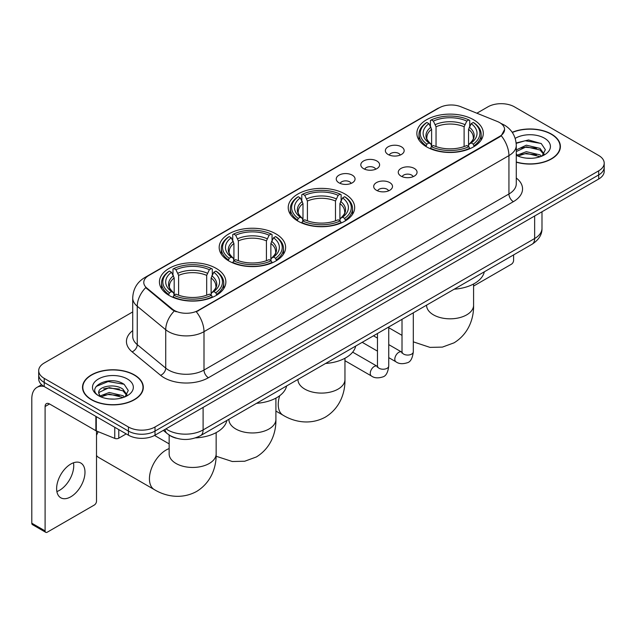<?xml version="1.0" encoding="UTF-8"?>
<svg xmlns="http://www.w3.org/2000/svg" width="636" height="636" viewBox="0 0 636 636"><rect width="100%" height="100%" fill="white"/><g stroke="black" fill="none" stroke-linecap="round" stroke-linejoin="round"><path stroke-width="0.95" d="M344.943 193.996A33.223 19.183 0 0 0 308.738 189.838A33.223 19.183 0 0 0 288.227 207.559A33.223 19.183 0 0 0 297.958 221.121A33.223 19.183 0 0 0 334.162 225.279A33.223 19.183 0 0 0 354.673 207.559A33.223 19.183 0 0 0 344.943 193.996M275.889 233.865A33.223 19.183 0 0 0 239.685 229.707A33.223 19.183 0 0 0 219.174 247.428A33.223 19.183 0 0 0 228.904 260.991A33.223 19.183 0 0 0 265.109 265.148A33.223 19.183 0 0 0 285.62 247.428A33.223 19.183 0 0 0 275.889 233.865M216.137 268.36A33.223 19.183 0 0 0 179.932 264.202A33.223 19.183 0 0 0 159.429 281.923A33.223 19.183 0 0 0 169.16 295.478A33.223 19.183 0 0 0 205.364 299.635A33.223 19.183 0 0 0 225.867 281.923A33.223 19.183 0 0 0 216.137 268.36M473.566 119.735A33.223 19.183 0 0 0 437.361 115.577A33.223 19.183 0 0 0 416.858 133.298A33.223 19.183 0 0 0 426.589 146.86A33.223 19.183 0 0 0 462.793 151.018A33.223 19.183 0 0 0 483.296 133.298A33.223 19.183 0 0 0 473.566 119.735M388.111 154.484A9.405 5.43 180 0 1 386.251 152.95A9.405 5.43 180 0 1 389.359 146.201A9.405 5.43 180 0 1 401.411 146.805A9.405 5.43 180 0 1 403.28 152.95A9.405 5.43 180 0 1 388.111 154.484M400.267 155.049A5.644 3.26 0 0 0 398.748 153.459A5.644 3.26 0 0 0 393.191 152.632A5.644 3.26 0 0 0 389.256 155.049M363.561 168.659A9.405 5.43 180 0 1 361.693 167.125A9.405 5.43 180 0 1 364.81 160.375A9.405 5.43 180 0 1 376.854 160.98A9.405 5.43 180 0 1 378.722 167.125A9.405 5.43 180 0 1 363.561 168.659M375.709 169.224A5.644 3.26 0 0 0 374.199 167.634A5.644 3.26 0 0 0 368.642 166.807A5.644 3.26 0 0 0 364.706 169.224M339.004 182.834A9.405 5.43 180 0 1 337.136 181.3A9.405 5.43 180 0 1 340.252 174.55A9.405 5.43 180 0 1 352.296 175.162A9.405 5.43 180 0 1 354.165 181.3A9.405 5.43 180 0 1 339.004 182.834M351.151 183.399A5.644 3.26 0 0 0 349.641 181.809A5.644 3.26 0 0 0 344.084 180.99A5.644 3.26 0 0 0 340.149 183.399M401.014 176.108A9.405 5.43 180 0 1 399.146 174.574A9.405 5.43 180 0 1 402.262 167.825A9.405 5.43 180 0 1 414.306 168.429A9.405 5.43 180 0 1 416.175 174.574A9.405 5.43 180 0 1 401.014 176.108M413.162 176.665A5.644 3.26 0 0 0 411.651 175.083A5.644 3.26 0 0 0 406.094 174.256A5.644 3.26 0 0 0 402.159 176.665M376.456 190.283A9.405 5.43 180 0 1 374.588 188.749A9.405 5.43 180 0 1 377.705 181.999A9.405 5.43 180 0 1 389.757 182.604A9.405 5.43 180 0 1 391.617 188.749A9.405 5.43 180 0 1 376.456 190.283M388.612 190.848A5.644 3.26 0 0 0 387.093 189.258A5.644 3.26 0 0 0 381.536 188.431A5.644 3.26 0 0 0 377.601 190.848M497.368 121.5A16.926 9.771 180 0 1 499.634 122.597A16.926 9.771 180 0 1 504.587 129.506A16.926 9.771 180 0 1 499.634 136.414L198.233 310.424A16.926 9.771 180 0 1 172.404 309.12L146.844 288.052A16.926 9.771 180 0 1 143.784 282.448A16.926 9.771 180 0 1 148.745 275.539L439.198 107.842A16.926 9.771 180 0 1 460.869 106.745L497.368 121.5M176.188 438.18A18.802 10.86 180 0 1 168.596 434.627M516.281 162.188A30.401 17.554 0 0 0 560.395 146.526A30.401 17.554 0 0 0 551.492 134.117A30.401 17.554 0 0 0 512.211 132.288M134.411 374.914A30.401 17.554 0 0 0 101.275 371.106A30.401 17.554 0 0 0 82.513 387.324A30.401 17.554 0 0 0 91.417 399.734A30.401 17.554 0 0 0 124.545 403.542A30.401 17.554 0 0 0 143.315 387.324A30.401 17.554 0 0 0 134.411 374.914M82.823 388.906A30.401 17.554 0 0 0 82.72 389.367M504.587 129.506L501.271 135.73L499.634 136.923L196.325 311.783A21.942 12.664 60 0 1 203.997 331.666A25.074 14.477 180 0 1 168.54 331.666A25.074 14.477 180 0 1 165.726 329.734L137.249 306.25A25.074 14.477 180 0 1 132.717 297.95L132.717 336.333A25.074 14.477 0 0 0 137.249 344.64L165.726 368.117A25.074 14.477 0 0 0 168.54 370.049A25.074 14.477 0 0 0 203.997 370.049L508.935 193.996A25.074 14.477 0 0 0 516.281 183.756L516.281 145.374A25.074 14.477 180 0 1 508.935 155.605A21.942 12.664 -120 0 0 501.271 135.73M132.717 311.918L44.21 363.013A18.802 10.86 0 0 0 38.701 370.693L38.701 378.881A18.802 10.86 0 0 0 44.21 386.553L128.424 435.175L128.424 431.081A18.802 10.86 0 0 0 155.017 431.081L598.691 174.932A18.802 10.86 0 0 0 604.2 167.252A18.802 10.86 0 0 1 598.691 174.932L155.017 431.081A18.802 10.86 0 0 1 128.424 431.081L44.21 382.459L128.424 431.081L128.424 426.987A18.802 10.86 0 0 0 155.017 426.987L598.691 170.838A18.802 10.86 0 0 0 604.2 163.158A18.802 10.86 0 0 0 598.691 155.478L514.476 106.864A18.802 10.86 0 0 0 487.884 106.864L476.873 113.216M38.701 374.787A18.802 10.86 0 0 0 44.21 382.459A18.802 10.86 0 0 1 38.701 374.787M176.204 311.783L172.404 309.859L145.708 287.639A21.942 14.676 129.5 0 0 137.249 306.25L137.249 344.64A6.265 4.19 -50.5 0 1 132.113 351.835A31.339 18.094 180 0 1 132.717 330.593M38.701 370.693A18.802 10.86 0 0 0 44.21 378.364L128.424 426.987M143.108 389.367A30.401 17.554 0 0 0 142.997 388.906M560.189 148.57A30.401 17.554 0 0 0 560.077 148.109M128.424 435.175A18.802 10.86 0 0 0 155.017 435.175L598.691 179.026A18.802 10.86 0 0 0 604.2 171.346L604.2 163.158M516.281 161.989A30.091 17.371 0 0 0 560.077 146.526A30.091 17.371 0 0 0 551.269 134.244A30.091 17.371 0 0 0 512.33 132.463M526.592 158.157L531.322 158.3M517.203 155.16L526.322 151.678L540.012 154.882L541.665 156.21M518.046 156.035L526.322 153.308L540.306 156.71M516.281 153.705A14.167 8.181 0 0 0 518.165 156.146M516.281 149.929L526.322 145.183L540.012 148.379L544.074 153.999M516.281 151.559L526.322 146.805L540.012 150.009L543.756 154.421M516.281 155.271A20.431 11.798 0 0 0 544.44 154.866A20.431 11.798 0 0 0 544.44 138.179A20.431 11.798 0 0 0 515.192 138.386M542.15 156.011L545.354 149.722L541.3 143.625L528.564 139.968L516.154 142.965M517.346 155.788L516.281 154.659M516.193 143.354L525.209 140.747L541.021 143.434M520.709 148.061L525.209 147.242L536.498 148.212M520.709 154.564L525.209 153.745L536.498 154.715M473.582 286.057L511.376 264.242A3.132 1.813 120 0 0 513.594 260.402L513.594 254.917M91.64 399.607A30.091 17.371 0 0 0 124.425 403.375A30.091 17.371 0 0 0 142.997 387.324A30.091 17.371 0 0 0 134.188 375.041A30.091 17.371 0 0 0 101.394 371.273A30.091 17.371 0 0 0 82.823 387.324A30.091 17.371 0 0 0 91.64 399.607M109.511 398.955L114.242 399.098M100.122 395.958L109.241 392.476L122.931 395.679L124.584 397.007M100.965 396.832L109.241 394.105L123.225 397.508M100.265 396.594L98.803 393.159A14.167 8.181 0 0 0 101.084 396.944M126.993 394.805L122.931 389.176C114.424 382.832 96.926 386.752 98.803 393.159L98.747 392.531M98.834 393.358L99.224 392.301L109.241 387.602L122.931 390.806L126.675 395.226M125.069 396.808L128.273 390.52L124.219 384.422C109.885 374.111 84.405 387.69 99.121 396.021L99.844 396.466M127.359 378.984A20.431 11.798 0 0 0 98.461 378.984A20.431 11.798 0 0 0 98.461 395.664A20.431 11.798 0 0 0 127.359 395.664A20.431 11.798 0 0 0 127.359 378.984M96.131 386.465L108.128 381.544L123.941 384.231M103.628 388.858L108.128 388.047L119.417 389.009M103.628 395.361L108.128 394.543L119.417 395.513M425.985 146.503L426.883 144.126A29.836 17.228 0 0 1 426.883 122.462L428.934 123.646A26.951 15.558 0 0 0 428.934 142.941L430.954 144.094L431.613 146.511M431.613 145.525L431.613 129.323L428.934 123.646M430.421 126.214L430.421 120.411L431.311 119.902A29.836 17.228 0 0 1 468.843 119.902L466.792 121.086A26.951 15.558 0 0 0 433.362 121.086L436.042 126.763L436.042 146.582M464.113 146.582L464.113 126.763L466.792 121.086M454.223 289.189A34.479 19.907 0 0 0 484.306 271.826M430.421 148.228A31.092 17.951 0 0 0 469.734 148.228L468.843 146.685A29.836 17.228 0 0 1 431.311 146.685L430.421 148.76M469.734 148.76L469.734 148.228M426.883 122.462L425.985 122.971A31.092 17.951 0 0 0 418.989 134.315A31.092 17.951 0 0 0 425.985 145.668M468.843 119.902L469.734 120.411L469.734 126.214M431.311 146.685L433.362 145.501A26.951 15.558 0 0 0 466.792 145.501L468.843 146.685M428.934 142.941L426.883 144.126M433.362 121.086L431.311 119.902M430.954 127.136A24.112 13.92 0 0 0 430.954 144.094L431.073 144.173C427.646 140.858 426.247 138.608 426.883 137.424A23.19 13.388 0 0 1 431.613 129.323M474.162 145.668A31.092 17.951 0 0 0 481.166 134.315A31.092 17.951 0 0 0 474.162 122.971L473.271 122.462A29.836 17.228 0 0 1 473.271 144.126L474.162 146.503M473.271 144.126L471.22 142.941A26.951 15.558 0 0 0 471.22 123.646L473.271 122.462M471.22 123.646L468.541 129.323L468.541 145.525L469.193 144.094L471.22 142.941M468.541 129.323A23.19 13.388 0 0 1 473.271 137.424C473.9 138.616 472.508 140.866 469.082 144.173L469.193 144.094A24.112 13.92 0 0 0 469.193 127.136M468.541 146.511L468.541 145.525M297.362 220.764L298.252 218.387A29.836 17.228 0 0 1 298.252 196.723L300.303 197.907A26.951 15.558 0 0 0 300.303 217.202L302.331 218.355L302.982 220.772M302.982 219.786L302.982 203.584L300.303 197.907M301.798 200.475L301.798 194.672L302.688 194.163A29.836 17.228 0 0 1 340.212 194.163L338.161 195.347A26.951 15.558 0 0 0 304.739 195.347L307.419 201.024L307.419 220.843M335.482 220.843L335.482 201.024L338.161 195.347M325.592 363.458A34.479 19.907 0 0 0 355.675 346.087M301.798 222.489A31.092 17.951 0 0 0 341.111 222.489L340.212 220.946A29.836 17.228 0 0 1 302.688 220.946L301.798 223.021M341.111 223.021L341.111 222.489M298.252 196.723L297.362 197.232A31.092 17.951 0 0 0 290.358 208.576A31.092 17.951 0 0 0 297.362 219.929M340.212 194.163L341.111 194.672L341.111 200.475M302.688 220.946L304.739 219.762A26.951 15.558 0 0 0 338.161 219.762L340.212 220.946M300.303 217.202L298.252 218.387M304.739 195.347L302.688 194.163M302.331 201.397A24.112 13.92 0 0 0 302.331 218.355L302.442 218.434C299.023 215.119 297.624 212.869 298.26 211.685A23.19 13.388 0 0 1 302.982 203.584M345.539 219.929A31.092 17.951 0 0 0 352.543 208.576A31.092 17.951 0 0 0 345.539 197.232L344.648 196.723A29.836 17.228 0 0 1 344.648 218.387L345.539 220.764M344.648 218.387L342.597 217.202A26.951 15.558 0 0 0 342.597 197.907L344.648 196.723M342.597 197.907L339.918 203.584L339.918 219.786L340.57 218.355L342.597 217.202M339.918 203.584A23.19 13.388 0 0 1 344.64 211.685C345.276 212.877 343.877 215.127 340.459 218.434L340.57 218.355A24.112 13.92 0 0 0 340.57 201.397M339.918 220.772L339.918 219.786M228.308 260.633L229.199 258.256A29.836 17.228 0 0 1 229.199 236.592L231.25 237.777A26.951 15.558 0 0 0 231.25 257.071L233.277 258.224L233.929 260.641M233.929 259.655L233.929 243.453L231.25 237.777M232.736 240.344L232.736 234.541L233.635 234.032A29.836 17.228 0 0 1 271.159 234.032L269.108 235.217A26.951 15.558 0 0 0 235.686 235.217L238.365 240.893L238.365 260.712M266.428 260.712L266.428 240.893L269.108 235.217M256.539 403.319A34.479 19.907 0 0 0 286.621 385.957M232.736 262.358A31.092 17.951 0 0 0 272.049 262.358L271.159 260.816A29.836 17.228 0 0 1 233.635 260.816L232.736 262.891M272.049 262.891L272.049 262.358M229.199 236.592L228.308 237.101A31.092 17.951 0 0 0 221.304 248.445A31.092 17.951 0 0 0 228.308 259.798M271.159 234.032L272.049 234.541L272.049 240.344M233.635 260.816L235.686 259.631A26.951 15.558 0 0 0 269.108 259.631L271.159 260.816M231.25 257.071L229.199 258.256M235.686 235.217L233.635 234.032M233.277 241.267A24.112 13.92 0 0 0 233.277 258.224L233.388 258.303C229.962 254.988 228.57 252.738 229.206 251.554A23.19 13.388 0 0 1 233.929 243.453M276.485 259.798A31.092 17.951 0 0 0 283.489 248.445A31.092 17.951 0 0 0 276.485 237.101L275.595 236.592A29.836 17.228 0 0 1 275.595 258.256L276.485 260.633M275.595 258.256L273.544 257.071A26.951 15.558 0 0 0 273.544 237.777L275.595 236.592M273.544 237.777L270.864 243.453L270.864 259.655L271.516 258.224L273.544 257.071M270.864 243.453A23.19 13.388 0 0 1 275.587 251.554C276.223 252.746 274.824 254.996 271.405 258.303L271.516 258.224A24.112 13.92 0 0 0 271.516 241.267M270.864 260.641L270.864 259.655M96.513 431.78A17.236 9.953 -60 0 1 96.831 431.136M98.214 431.693A23.508 13.571 120 0 0 96.513 435.326M96.513 455.503A23.508 13.571 120 0 0 98.898 457.61L154.302 489.593A23.508 13.571 -60 0 1 150.7 470.759A23.508 13.571 -60 0 1 166.052 450.05A23.508 13.571 -60 0 1 169.144 448.595M168.564 295.128L169.454 292.751A29.836 17.228 0 0 1 169.454 271.087L171.505 272.272A26.951 15.558 0 0 0 171.505 291.566L173.525 292.719L174.185 295.136M174.185 294.15L174.185 277.948L171.505 272.272M172.992 274.839L172.992 269.036L173.882 268.527A29.836 17.228 0 0 1 211.414 268.527L209.363 269.712A26.951 15.558 0 0 0 175.934 269.712L178.613 275.388L178.613 295.207M206.684 295.207L206.684 275.388L209.363 269.712M195.498 437.894A34.479 19.907 0 0 0 226.877 420.452M172.992 296.853A31.092 17.951 0 0 0 212.305 296.853L211.414 295.311A29.836 17.228 0 0 1 173.882 295.311L172.992 297.386M212.305 297.386L212.305 296.853M169.454 271.087L168.564 271.596A31.092 17.951 0 0 0 161.56 282.94A31.092 17.951 0 0 0 168.564 294.293M211.414 268.527L212.305 269.036L212.305 274.839M173.882 295.311L175.934 294.126A26.951 15.558 0 0 0 209.363 294.126L211.414 295.311M171.505 291.566L169.454 292.751M175.934 269.712L173.882 268.527M173.525 275.762A24.112 13.92 0 0 0 173.525 292.719L173.644 292.799C170.217 289.483 168.818 287.234 169.454 286.049A23.19 13.388 0 0 1 174.185 277.948M216.741 294.293A31.092 17.951 0 0 0 223.737 282.94A31.092 17.951 0 0 0 216.741 271.596L215.843 271.087A29.836 17.228 0 0 1 215.843 292.751L216.741 295.128M215.843 292.751L213.791 291.566A26.951 15.558 0 0 0 213.791 272.272L215.843 271.087M213.791 272.272L211.112 277.948L211.112 294.15L211.772 292.719L213.791 291.566M211.112 277.948A23.19 13.388 0 0 1 215.843 286.049C216.471 287.241 215.079 289.491 211.653 292.799L211.772 292.719A24.112 13.92 0 0 0 211.772 275.762M211.112 295.136L211.112 294.15M73.482 462.793A20.058 11.583 -60 0 1 59.553 490.3A20.058 11.583 -60 0 1 56.874 491.556M70.803 496.796A20.058 11.583 120 0 0 83.904 479.123A20.058 11.583 120 0 0 80.836 463.048A20.058 11.583 120 0 0 70.803 464.042A20.058 11.583 120 0 0 57.701 481.722A20.058 11.583 120 0 0 60.778 497.789A20.058 11.583 120 0 0 70.803 496.796M118.781 429.61L118.781 438.188L126.206 433.895M43.995 386.434A25.074 14.477 -120 0 0 36.991 387.364A25.074 14.477 -120 0 0 31.8 398.844L31.8 523.205L45.1 530.885L45.1 406.515A6.265 3.617 60 0 1 46.396 403.645A6.265 3.617 60 0 1 49.529 403.955L95.877 430.715L95.877 416.381M45.1 530.885A3.132 1.813 120 0 0 45.744 532.316L32.452 524.644A3.132 1.813 -60 0 1 31.8 523.205M45.744 532.316A3.132 1.813 120 0 0 47.31 532.165L94.295 505.04A3.132 1.813 120 0 0 96.513 501.2L96.513 431.009M118.781 438.188A3.132 1.813 180 0 1 114.766 438.387L96.29 430.914A3.132 1.813 180 0 1 95.877 430.715M146.844 288.052L146.844 288.792M172.404 309.12L172.404 309.859M198.233 310.424L198.233 310.932M499.634 136.414L499.634 136.923M208.425 377.728A6.265 3.617 60 0 1 203.997 370.049L203.997 331.666L508.935 155.605L508.935 193.996A6.265 3.617 60 0 0 513.371 201.668L208.425 377.728A31.339 18.094 180 0 1 164.104 377.728A31.339 18.094 180 0 1 160.59 375.312L132.113 351.835M516.281 145.374C515.86 136.358 511.893 129.601 504.396 125.093L501.232 123.551A21.942 10.271 112 0 0 500.93 123.44M146.876 276.819A21.942 12.664 -120 0 0 144.603 277.67C137.106 282.177 133.139 288.935 132.717 297.95M144.603 277.67L437.353 108.653A21.942 12.664 60 0 1 439.015 107.945M174.272 311.028A21.942 14.676 129.5 0 0 165.726 329.734L165.726 368.117A6.265 4.19 -50.5 0 1 160.59 375.312M516.281 178.016A31.339 18.094 180 0 1 513.371 201.668M155.017 426.987L155.017 435.175M598.691 170.838L598.691 179.026M44.21 378.364L44.21 386.553M165.964 428.855A25.074 14.477 0 0 0 167.65 429.928A25.074 14.477 0 0 0 203.107 429.928L534.645 238.524A25.074 14.477 0 0 0 541.991 228.284C542.174 234.509 538.859 239.828 532.046 244.256L200.515 435.668A12.537 7.234 60 0 0 203.107 429.928L203.107 407.414M534.645 216.001L534.645 238.524A12.537 7.234 60 0 1 532.046 244.256M164.947 429.443A12.537 8.387 129.5 0 0 167.133 433.521L163.325 430.381M473.582 283.99L473.582 305.256A23.508 13.571 180 0 1 466.697 314.852A23.508 13.571 180 0 1 433.458 314.852A23.508 13.571 180 0 1 426.573 305.256L426.629 306.178M464.113 126.763A23.19 13.388 0 0 0 436.042 126.763M464.765 124.576A24.112 13.92 0 0 0 435.39 124.576M344.958 358.259L344.958 379.517A23.508 13.571 180 0 1 338.074 389.121A23.508 13.571 180 0 1 304.827 389.121A23.508 13.571 180 0 1 297.942 379.517L297.998 380.439M344.958 379.517C345.276 391.323 340.888 407.62 325.417 417.097C309.478 425.762 293.172 421.406 283.107 415.228A23.508 13.571 -60 0 1 279.713 395.703M335.482 201.024A23.19 13.388 0 0 0 307.419 201.024M336.142 198.837A24.112 13.92 0 0 0 306.767 198.837M275.905 398.12L275.905 419.386A23.508 13.571 180 0 1 269.02 428.982A23.508 13.571 180 0 1 235.773 428.982A23.508 13.571 180 0 1 228.888 419.386L228.944 420.309M266.428 240.893A23.19 13.388 0 0 0 238.365 240.893M267.08 238.707A24.112 13.92 0 0 0 237.705 238.707M216.153 432.615L216.153 453.881A23.508 13.571 180 0 1 209.268 463.477A23.508 13.571 180 0 1 176.029 463.477A23.508 13.571 180 0 1 169.144 453.881L169.2 454.804M206.684 275.388A23.19 13.388 0 0 0 178.613 275.388M207.336 273.202A24.112 13.92 0 0 0 177.961 273.202M413.305 312.817L413.305 351.803A5.644 3.26 180 0 1 411.389 354.252A5.644 3.26 180 0 1 403.669 354.109A5.644 3.26 180 0 1 402.016 351.803L401.841 353.028L402.342 352.606M413.305 351.803C412.526 358.354 410.498 362.019 407.215 362.782C402.556 364.229 398.812 363.903 395.974 361.812A5.644 3.26 -60 0 1 395.107 357.289A5.644 3.26 -60 0 1 398.796 352.32A5.644 3.26 -60 0 1 399.042 352.185A5.644 3.26 -60 0 1 401.618 352.042L402 352.241M388.747 326.991L388.747 365.986A5.644 3.26 180 0 1 386.839 368.427A5.644 3.26 180 0 1 379.12 368.284A5.644 3.26 180 0 1 377.466 365.986L377.283 367.203L377.784 366.781M388.747 365.986C387.976 372.537 385.941 376.194 382.657 376.957C377.999 378.404 374.254 378.078 371.416 375.987A5.644 3.26 -60 0 1 370.557 371.464A5.644 3.26 -60 0 1 374.238 366.495A5.644 3.26 -60 0 1 374.493 366.36A5.644 3.26 -60 0 1 377.061 366.217L377.45 366.423M45.1 406.515L49.529 403.955M96.29 416.628L96.29 430.914M114.766 438.387L114.766 427.297M437.353 108.653L441.376 106.784M200.515 435.668C190.426 440.74 180.338 440.74 170.249 435.668L167.133 433.521M541.991 228.284L541.991 211.764M560.077 149.039L560.077 146.526M142.997 389.836L142.997 387.324M82.823 389.836L82.823 387.324M473.582 305.256C473.9 317.062 469.511 333.359 454.04 342.836L442.402 347.105L429.984 347.383L413.305 341.842M402.016 335.363L388.747 327.699M418.989 140.055L418.989 134.315M481.166 140.055L481.166 134.315M283.107 415.228L275.905 411.071M290.358 214.316L290.358 208.576M352.543 214.316L352.543 208.576M275.905 419.386C276.223 431.192 271.834 447.49 256.356 456.966L244.725 461.235L232.307 461.513L216.105 456.235M221.304 254.185L221.304 248.445M283.489 254.185L283.489 248.445M216.153 453.881C216.471 465.687 212.082 481.985 196.611 491.461C180.68 500.119 164.366 495.77 154.302 489.593M161.56 288.68L161.56 282.94M223.737 288.68L223.737 282.94M169.144 443.88L154.532 435.445M169.144 435.04L169.144 453.881M395.974 361.812L388.747 357.639M377.466 351.12L362.21 342.319M402.016 319.336L402.016 351.803M401.618 352.042L388.747 344.609M377.466 338.098L373.491 335.8M371.416 375.987L344.958 360.707M377.466 333.51L377.466 365.986M377.061 366.217L352.67 352.137M36.991 387.364L41.618 384.693"/></g></svg>

